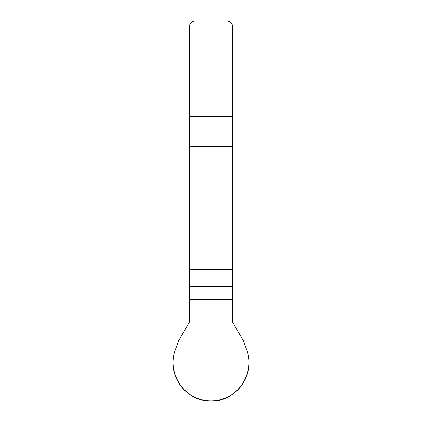 <?xml version="1.0" encoding="UTF-8"?>
<svg xmlns="http://www.w3.org/2000/svg" width="422" height="422" viewBox="0 0 422 422"><rect width="100%" height="100%" fill="white"/><g stroke="black" fill="none" stroke-linecap="round" stroke-linejoin="round"><path stroke-width="0.63" d="M189.42 299.673L189.42 322.081L178.754 340.559L175.294 349.896C166.257 373.56 185.469 402.071 211 400.889C236.378 402.409 255.874 373.164 246.706 349.896L243.246 340.559L232.58 322.081L232.58 269.727L189.42 269.727L189.42 299.673L232.58 299.673M189.42 146.634L232.58 146.634L232.58 26.728A5.628 5.628 0 0 0 226.952 21.1L195.048 21.1A5.628 5.628 0 0 0 189.42 26.728L189.42 269.727M232.58 146.634L232.58 269.727M248.996 362.894C249.344 375.759 241.315 389.67 230.001 395.799C217.335 402.535 204.665 402.535 191.999 395.799C180.685 389.67 172.656 375.759 173.004 362.894L248.996 362.894M232.58 129.96L189.42 129.96M189.42 116.688L232.58 116.688M189.42 286.401L232.58 286.401"/></g></svg>
